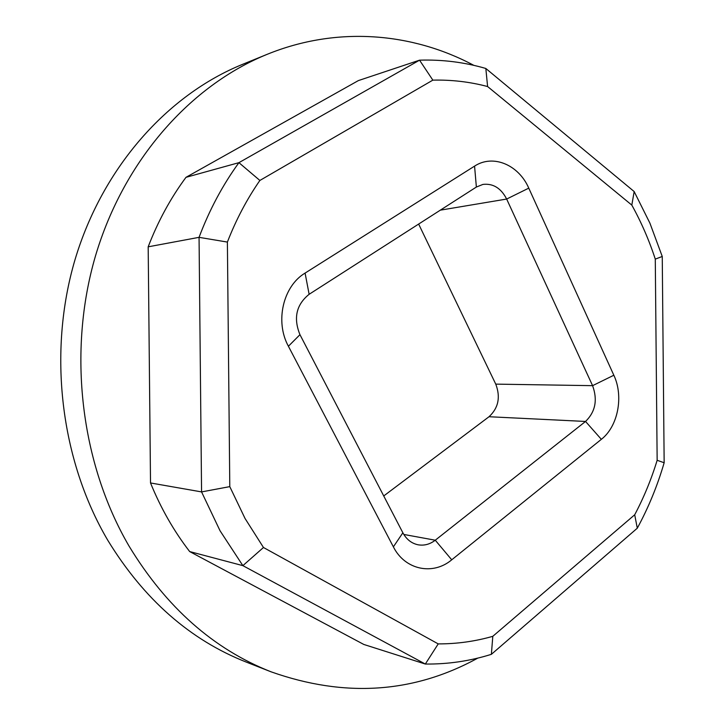 <?xml version="1.0" encoding="UTF-8"?>
<svg xmlns="http://www.w3.org/2000/svg" width="725" height="725" viewBox="0 0 725 725"><rect width="100%" height="100%" fill="white"/><g stroke="black" fill="none" stroke-linecap="round" stroke-linejoin="round"><path stroke-width="1.09" d="M473.878 65.368C412.471 32.607 337.161 25.783 267.045 54.375L242.422 64.407C167.892 94.712 102.814 166.777 75.037 259.623C47.542 352.486 60.501 459.949 107.708 540.161C143.858 599.312 190.077 639.976 246.391 662.143L271.15 671.848C344.792 697.876 413.685 693.299 477.811 658.101M245.05 518.484L263.465 547.493L438.226 643.9C456.904 643.927 475.093 641.408 492.801 636.314L634.701 514.777C643.845 497.495 651.331 479.334 657.149 460.293L655.282 259.115C649.111 240.202 641.29 222.194 631.819 205.102L487.599 86.538C469.782 81.825 451.53 79.696 432.843 80.14L259.876 180.453C246.917 199.148 236.087 219.684 227.387 242.078L229.789 486.629L245.05 518.484M227.387 242.078L199.058 237.338C209.407 209.869 222.702 184.984 238.924 162.663L419.548 60.175C442.277 59.45 464.362 62.214 485.832 68.476L634.167 191.554L649.89 223.101L662.251 256.469L664.154 462.731C657.457 485.714 648.494 507.536 637.293 528.199L491.378 654.322C470.054 661.037 448.041 664.281 425.321 664.046L242.875 565.645L220.047 530.772L201.568 491.912L199.058 237.338L148.181 246.817L150.519 482.959L201.568 491.912L229.789 486.629M150.519 482.959C160.823 508.243 173.882 531.108 189.678 551.571L242.875 565.645L263.465 547.493M531.67 106.512L508.406 87.208M267.045 54.375C190.856 85.351 124.066 159.672 95.528 255.78C67.28 351.888 80.629 463.275 129.095 546.179C166.206 607.305 213.558 649.192 271.15 671.848M189.678 551.571L363.805 644.452L425.321 664.046L438.226 643.9M432.843 80.14L419.548 60.175L358.368 80.593L185.99 177.326L238.924 162.663L259.876 180.453M185.99 177.326C170.583 198.142 157.977 221.306 148.181 246.817M474.567 166.125C493.073 153.908 518.692 164.82 528.77 188.137L613.839 375.233C623.826 396.267 618.044 426.409 601.342 439.332L451.729 559.809C432.979 575.668 404.958 569.995 393.376 546.849L288.405 346.251C274.82 321.601 283.04 286.176 305.089 273.08L474.567 166.125L476.37 187.041L309.131 294.296C296.289 304.636 293.235 318.094 299.96 334.678L402.864 532.784C406.453 539.4 411.528 543.397 418.08 544.792C424.197 545.843 429.925 544.312 435.263 540.216L585.537 421.452C595.415 411.836 597.763 399.901 592.588 385.664L506.657 199.049C501.038 188.147 493.127 183.262 482.932 184.413L476.37 187.041M522.734 627.225L527.782 622.857M418.642 224.061L495.755 384.123C500.694 397.119 498.456 407.985 489.022 416.73L383.733 495.954M662.251 256.469L655.282 259.115M631.819 205.102L634.167 191.554M487.599 86.538L485.832 68.476M664.154 462.731L657.149 460.293M637.293 528.199L634.701 514.777M491.378 654.322L492.801 636.314M495.755 384.123L592.588 385.664L613.839 375.233M528.77 188.137L506.657 199.049L440.302 210.168M403.807 534.452L435.263 540.216L451.729 559.809M601.342 439.332L585.537 421.452L489.022 416.73M288.405 346.251L299.96 334.678M402.864 532.784L393.376 546.849M305.089 273.08L309.131 294.296"/></g></svg>
